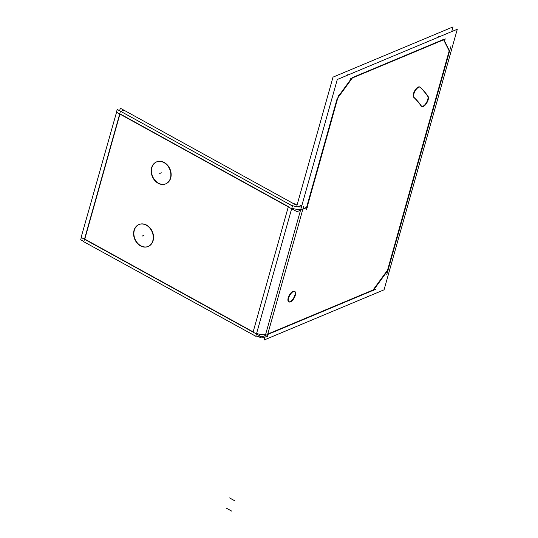 <?xml version="1.0" encoding="UTF-8"?>
<svg xmlns="http://www.w3.org/2000/svg" width="538" height="538" viewBox="0 0 538 538"><rect width="100%" height="100%" fill="white"/><g stroke="black" fill="none" stroke-linecap="round" stroke-linejoin="round"><path stroke-width="0.81" d="M290.231 204.722L122.967 112.603L290.231 204.722M288.355 206.632L119.981 113.854L288.355 206.632M300.782 209.343A10.814 4.654 -164.3 0 1 291.811 208.152A10.814 4.654 -164.3 0 0 300.782 209.343M298.698 206.444L301.986 205.072L298.698 206.444L299.592 206.935M288.677 301.69A5.945 2.562 -61.1 0 1 288.664 296.566A5.945 2.562 -61.1 0 1 292.995 291.314A5.945 2.562 -61.1 0 1 294.414 291.273A5.945 2.562 -61.1 0 1 294.427 296.398A5.945 2.562 -61.1 0 1 290.09 301.65A5.945 2.562 -61.1 0 1 288.886 301.778M387.562 270.11L449.183 50.888L443.621 39.792L449.183 50.888L387.562 270.11L373.042 290.009L387.562 270.11M443.46 39.469L352.525 77.526L443.46 39.469M351.543 78.333L338.18 96.632L351.543 78.333M337.292 98.145L306.613 207.278L302.975 208.798L306.613 207.278L337.292 98.145M267.763 334.071L373.042 290.009L267.763 334.071L302.847 209.242L267.763 334.071M420.178 87.364A246.74 106.268 -61.1 0 1 427.562 96.026A246.74 106.268 -61.1 0 0 420.178 87.364M421.483 106.282A5.985 2.576 -61.1 0 1 421.274 106.141A5.985 2.576 -61.1 0 0 426.15 103.081A5.985 2.576 -61.1 0 0 427.67 96.188A5.985 2.576 -61.1 0 1 426.439 102.61A5.985 2.576 -61.1 0 1 421.691 106.369M413.729 97.304A234.776 101.11 -61.1 0 1 421.066 105.899A234.776 101.11 -61.1 0 0 413.729 97.304M419.916 87.122A5.985 2.576 -61.1 0 1 419.956 87.156A5.985 2.576 -61.1 0 0 415.013 90.263A5.985 2.576 -61.1 0 0 413.608 97.176A5.985 2.576 -61.1 0 1 414.845 90.539A5.985 2.576 -61.1 0 1 419.727 86.988M265.57 334.609A10.814 4.654 -164.3 0 1 256.599 333.419A10.814 4.654 -164.3 0 0 265.57 334.609M253.142 331.899L84.769 239.121L119.913 114.096L84.769 239.121L253.142 331.899L288.281 206.874L253.142 331.899M165.912 183.774A11.897 9.435 -112.7 0 0 170.721 177.984A11.897 9.435 -112.7 0 0 167.6 165.233A11.897 9.435 -112.7 0 0 156.726 161.83A11.897 9.435 -112.7 0 0 151.918 167.621A11.897 9.435 -112.7 0 0 154.978 180.291A11.897 9.435 -112.7 0 0 165.765 183.828M148.306 246.404A11.897 9.435 -112.7 0 0 153.115 240.614A11.897 9.435 -112.7 0 0 149.994 227.87A11.897 9.435 -112.7 0 0 139.12 224.46A11.897 9.435 -112.7 0 0 134.312 230.257A11.897 9.435 -112.7 0 0 137.372 242.927A11.897 9.435 -112.7 0 0 148.158 246.465M119.597 110.747L120.357 108.219L295.463 204.709M291.435 208.609L116.329 112.119L117.318 109.49L292.423 205.98L255.806 336.263L83.78 241.75L120.398 111.467L123.942 110.196M300.09 206.935L298.967 206.316M303.661 208.899L297.016 211.683L287.662 206.531M291.704 202.631A5.407 2.327 15.7 0 0 297.279 204.258M296.599 206.673L333.009 77.129L453.03 26.9L451.712 31.594M259.773 337.689L261.165 337.104M293.681 291.435A5.945 2.562 118.9 0 0 289.168 296.559A5.945 2.562 118.9 0 0 289.081 301.912A5.945 2.562 118.9 0 0 290.789 301.731M290.217 301.973A5.945 2.562 118.9 0 0 294.73 296.848A5.945 2.562 118.9 0 0 294.817 291.495A5.945 2.562 118.9 0 0 293.109 291.677M337.286 79.49L457.3 29.254L384.065 289.814L264.044 340.043L337.286 79.49M420.508 87.546A5.985 2.576 118.9 0 0 420.131 87.21A5.985 2.576 118.9 0 0 415.02 91.151A5.985 2.576 118.9 0 0 414.307 97.66M421.604 106.322A234.776 101.11 118.9 0 0 413.964 97.371M421.348 105.905A5.985 2.576 118.9 0 0 421.886 106.504A5.985 2.576 118.9 0 0 426.836 102.845A5.985 2.576 118.9 0 0 427.925 96.228M428.208 96.611A246.74 106.268 118.9 0 0 420.191 87.217M388.254 269.935L373.15 290.628M266.054 335.174L375.544 289.343M268.449 334.172L261.804 336.949L252.45 331.798M256.222 333.876L81.117 237.386L116.544 112.24M83.847 241.508L80.7 239.773L81.332 237.507M288.657 203.902L288.657 203.909A10.814 4.654 15.7 0 0 301.488 206.834M255.9 335.927A10.814 4.654 15.7 0 0 267.332 336.452M151.467 168.401A11.897 9.435 67.3 0 1 156.444 161.951A11.897 9.435 67.3 0 1 167.553 165.637A11.897 9.435 67.3 0 1 170.237 178.737M170.6 177.439A11.897 9.435 67.3 0 1 165.623 183.888A11.897 9.435 67.3 0 1 154.514 180.203A11.897 9.435 67.3 0 1 151.83 167.103M133.861 231.031A11.897 9.435 67.3 0 1 138.838 224.581A11.897 9.435 67.3 0 1 149.947 228.267A11.897 9.435 67.3 0 1 152.631 241.374M152.994 240.076A11.897 9.435 67.3 0 1 148.017 246.525A11.897 9.435 67.3 0 1 136.908 242.84A11.897 9.435 67.3 0 1 134.224 229.733M386.735 274.716L450.817 46.725M439.075 36.887L438.672 36.665M443.749 39.462L449.701 51.339M445.693 38.924L350.52 78.756M337.541 98.286L352.646 77.593M347.965 75.017L347.568 74.795M338.442 95.697L306.404 209.685M307.306 207.379L303.089 209.141M299.061 206.922L298.012 206.343M290.09 301.65A5.945 2.562 -61.1 0 1 288.207 297.877A5.945 2.562 -61.1 0 1 292.995 291.314A5.945 2.562 -61.1 0 1 294.885 295.08A5.945 2.562 -61.1 0 1 290.09 301.65M170.721 177.984A11.897 9.435 -112.7 0 0 164.224 162.463A11.897 9.435 -112.7 0 0 151.918 167.621A11.897 9.435 -112.7 0 0 158.414 183.135A11.897 9.435 -112.7 0 0 170.721 177.984M153.115 240.614A11.897 9.435 -112.7 0 0 146.618 225.099A11.897 9.435 -112.7 0 0 134.312 230.257A11.897 9.435 -112.7 0 0 140.808 245.772A11.897 9.435 -112.7 0 0 153.115 240.614M234.608 500.703L229.531 497.906M231.683 511.1L226.606 508.302M303.674 206.296L267.056 336.573M161.319 172.799L159.725 173.465L161.319 172.799M143.713 235.436L142.119 236.101L143.713 235.436"/></g></svg>
